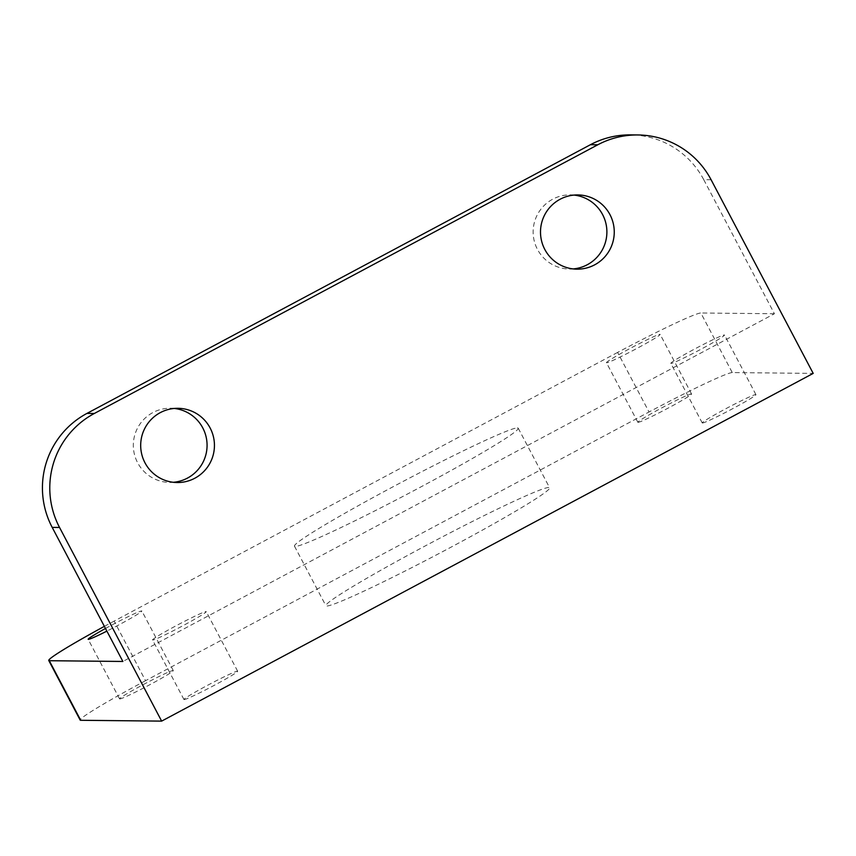 <?xml version="1.0" encoding="UTF-8"?>
<svg xmlns="http://www.w3.org/2000/svg" width="856" height="856" viewBox="0 0 856 856"><rect width="100%" height="100%" fill="white"/><g stroke="black" fill="none" stroke-linecap="round" stroke-linejoin="round"><path stroke-width="0.64" stroke-dasharray="4.28 3.21" d="M711.101 179.749L703.739 179.674A84.316 83.813 90.6 0 0 630.562 134.884M703.739 179.674L774.423 313.745L122.879 661.463M174.26 408.451A37.097 36.872 90.6 0 0 134.371 454.108A37.097 36.872 90.6 0 0 173.511 482.27M574.076 195.082A37.097 36.872 90.6 0 0 534.187 240.729A37.097 36.872 90.6 0 0 573.327 268.902M732.265 372.574A84.316 4.387 -27.8 0 0 649.03 411.993L617.615 352.415A84.316 4.387 152.2 0 1 700.85 312.996L732.265 372.574L813.2 373.398M617.615 352.415L114.137 621.103L145.552 680.691L649.03 411.993M145.552 680.691A84.316 4.387 -27.8 0 0 80.175 720.099M184.158 699.598A30.356 1.584 -27.8 0 0 212.812 686.105A30.356 1.584 -27.8 0 0 237.658 671.222A30.356 1.584 -27.8 0 0 210.095 683.965A30.356 1.584 -27.8 0 0 183.965 699.534A30.356 1.584 -27.8 0 0 184.158 699.598M119.776 698.945A30.356 1.584 -27.8 0 0 148.43 685.453A30.356 1.584 -27.8 0 0 173.276 670.569A30.356 1.584 -27.8 0 0 145.713 683.313A30.356 1.584 -27.8 0 0 119.583 698.881A30.356 1.584 -27.8 0 0 119.776 698.945M638.052 422.35A30.356 1.584 -27.8 0 0 666.717 408.858A30.356 1.584 -27.8 0 0 691.562 393.974A30.356 1.584 -27.8 0 0 663.999 406.718A30.356 1.584 -27.8 0 0 637.859 422.286A30.356 1.584 -27.8 0 0 638.052 422.35M702.434 423.014A30.356 1.584 -27.8 0 0 731.099 409.51A30.356 1.584 -27.8 0 0 755.944 394.627A30.356 1.584 -27.8 0 0 728.381 407.37A30.356 1.584 -27.8 0 0 702.241 422.939A30.356 1.584 -27.8 0 0 702.434 423.014M548.824 487.481A126.463 6.591 -27.8 0 0 429.316 543.763A126.463 6.591 -27.8 0 0 325.89 605.738A126.463 6.591 -27.8 0 0 440.829 552.58A126.463 6.591 -27.8 0 0 549.627 487.77A126.463 6.591 -27.8 0 0 548.824 487.481M104.368 626.367A84.316 4.387 152.2 0 1 114.137 621.103M152.743 640.02A30.356 1.584 152.2 0 1 152.539 639.946A30.356 1.584 152.2 0 1 177.395 625.062A30.356 1.584 152.2 0 1 206.05 611.569A30.356 1.584 152.2 0 1 206.243 611.633A30.356 1.584 152.2 0 1 181.419 626.517A30.356 1.584 152.2 0 1 152.743 640.02M105.481 628.475A30.356 1.584 152.2 0 1 141.668 610.917A30.356 1.584 152.2 0 1 141.861 610.981A30.356 1.584 152.2 0 1 106.882 631.118M606.637 362.773A30.356 1.584 152.2 0 1 606.444 362.698A30.356 1.584 152.2 0 1 631.289 347.814A30.356 1.584 152.2 0 1 659.955 334.322A30.356 1.584 152.2 0 1 660.147 334.386A30.356 1.584 152.2 0 1 635.323 349.269A30.356 1.584 152.2 0 1 606.637 362.773M671.018 363.425A30.356 1.584 152.2 0 1 670.826 363.351A30.356 1.584 152.2 0 1 695.671 348.467A30.356 1.584 152.2 0 1 724.326 334.974A30.356 1.584 152.2 0 1 724.529 335.049A30.356 1.584 152.2 0 1 699.694 349.922A30.356 1.584 152.2 0 1 671.018 363.425M517.409 427.904A126.463 6.591 152.2 0 1 518.212 428.182A126.463 6.591 152.2 0 1 409.414 493.003A126.463 6.591 152.2 0 1 294.475 546.149A126.463 6.591 152.2 0 1 397.901 484.186A126.463 6.591 152.2 0 1 517.409 427.904M774.423 313.745L700.85 312.996M237.658 671.222L206.243 611.633M183.965 699.534L152.55 639.946M173.276 670.569L141.861 610.981M119.583 698.881L88.168 639.293M691.562 393.974L660.147 334.386M637.859 422.286L606.444 362.698M755.934 394.627L724.529 335.049M702.241 422.939L670.826 363.351M169.83 482.42L177.192 482.495M170.579 408.226L177.941 408.301M569.647 269.051L577.008 269.126M570.396 194.858L577.757 194.933M294.475 546.149L325.89 605.738M518.212 428.182L549.627 487.77"/><path stroke-width="1.28" d="M590.437 144.707L597.788 144.782A84.316 83.813 -89.4 0 1 637.913 134.959L630.562 134.884A84.316 83.813 90.6 0 0 590.437 144.707L86.959 413.405A84.316 83.813 90.6 0 0 52.195 527.392L59.546 527.467A84.316 83.813 -89.4 0 1 94.321 413.48L86.959 413.405M637.913 134.959A84.316 83.813 -89.4 0 1 711.101 179.749L813.2 373.398L161.645 721.116L80.71 720.292L49.295 660.714L122.879 661.463L52.195 527.392M597.788 144.782L94.321 413.48M173.511 482.27A37.097 36.872 90.6 0 0 174.26 408.451M573.327 268.902A37.097 36.872 90.6 0 0 574.076 195.082M59.546 527.467L161.645 721.116M49.295 660.714A84.316 4.387 152.2 0 1 48.76 660.522L80.175 720.099A84.316 4.387 -27.8 0 0 80.71 720.292M48.76 660.522A84.316 4.387 152.2 0 1 104.368 626.367M106.882 631.118A30.356 1.584 152.2 0 1 88.361 639.368A30.356 1.584 152.2 0 1 88.168 639.293A30.356 1.584 152.2 0 1 105.481 628.475M160.286 412.635A37.097 36.872 -89.4 0 1 214.439 445.773A37.097 36.872 -89.4 0 1 141.732 454.183A37.097 36.872 -89.4 0 1 160.286 412.635M560.102 199.255A37.097 36.872 -89.4 0 1 614.255 232.404A37.097 36.872 -89.4 0 1 541.548 240.804A37.097 36.872 -89.4 0 1 560.102 199.255"/></g></svg>
